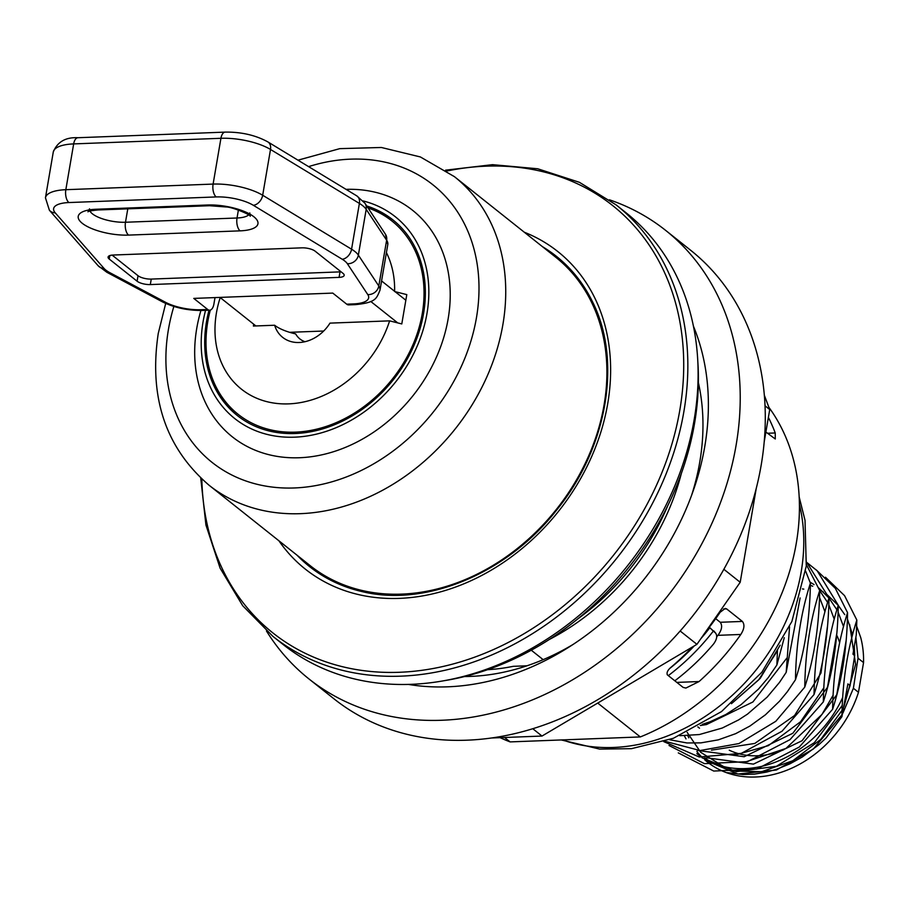 <?xml version="1.0" encoding="UTF-8"?>
<svg xmlns="http://www.w3.org/2000/svg" width="909" height="909" viewBox="0 0 909 909"><rect width="100%" height="100%" fill="white"/><g stroke="black" fill="none" stroke-linecap="round" stroke-linejoin="round"><path stroke-width="1.36" d="M367.213 206.673A124.987 99.956 128.5 0 1 393.392 220.285M237.806 415.936A124.987 99.956 128.5 0 1 207.082 326.251M289.641 332.319L323.684 331.024M304.947 341.716A26.077 20.85 128.5 0 1 295.664 333.91A31.86 10.84 -170.3 0 1 274.632 325.24L253.395 326.047L253.713 324.218L219.989 297.402M394.62 291.539L406.8 294.618L401.789 323.934L389.609 320.854L329.978 323.127A35.576 28.44 128.5 0 1 282.665 337.364A35.576 28.44 128.5 0 1 274.632 325.24M255.895 325.956L253.713 324.218M370.758 301.458L397.722 322.9M542.412 246.634A198.242 158.53 128.5 0 1 592.486 301.731C622.37 360.589 607.417 448.239 556.069 510.778C506.574 573.818 425.469 607.257 361.987 591.577A198.242 158.53 128.5 0 1 297.027 555.194M310.219 565.682A197.117 157.632 -51.5 0 0 556.285 509.517A197.117 157.632 -51.5 0 0 555.604 257.122L454.432 176.664A197.117 157.632 128.5 0 1 485.951 378.894A197.117 157.632 128.5 0 1 300.504 513.665A197.117 157.632 128.5 0 1 209.047 485.224L310.219 565.682M715.758 633.164L709.849 627.733A195.003 155.939 128.5 0 1 700.953 638.561M694.294 645.89A195.003 155.939 128.5 0 1 669.967 668.297M715.701 618.665L720.235 622.279C722.655 625.562 721.882 629.914 717.917 635.334A195.003 155.939 128.5 0 1 716.701 636.868M713.838 630.914L715.178 632.596C717.655 635.368 717.099 639.197 713.508 644.072A197.617 158.03 128.5 0 1 674.819 680.796M717.917 635.334L740.801 634.459A217.376 173.835 128.5 0 1 699.055 681.545L676.83 682.398M668.308 675.626A197.617 158.03 -51.5 0 0 713.315 631.107L715.747 633.175M713.315 631.107L709.849 627.733M692.317 647.06A217.376 173.835 -51.5 0 1 671.478 666.888C667.831 669.865 666.445 672.512 667.32 674.83L683.102 687.386L685.875 688.068L699.055 681.545M768.389 417.401A217.376 173.835 128.5 0 1 775.241 432.968L767.423 433.263M825.474 577.238L844.563 595.656L856.846 620.074L856.289 634.766L852.972 654.185L854.676 655.548L850.074 685.625L847.892 683.898L841.904 716.678C842.507 681.08 847.483 648.878 856.846 620.086M832.61 709.293L799.284 747.039L756.879 769.014L713.735 771.059L678.307 752.891M847.563 612.7C847.018 647.924 842.041 680.114 832.621 709.27C833.189 673.864 838.166 641.674 847.563 612.7M816.339 569.977L835.348 588.339L847.563 612.689M806.635 562.307L817.191 570.784L838.28 605.292C837.689 640.811 832.701 673.012 823.327 701.907L789.989 739.653L747.584 761.617L704.441 763.662L669.024 745.482M806.647 562.228L828.997 597.906C828.406 633.346 823.429 665.547 814.044 694.533L782.024 731.234L741.289 753.356L699.316 757.015L663.797 741.642M804.76 687.124C805.317 651.776 810.305 619.574 819.702 590.543C819.134 625.903 814.157 658.093 804.76 687.124L775.775 721.314L738.949 743.562L699.998 750.539L664.968 741.267M806.419 564.75L819.702 590.532M795.466 679.739C796.034 644.379 801.022 612.189 810.419 583.158C809.839 618.552 804.863 650.753 795.466 679.739L787.285 691.794L779.536 701.191L765.446 714.792L749.857 726.086L735.631 733.677L718.292 739.858L700.873 742.88L686.954 742.96L669.535 739.71M805.658 571.238L810.408 583.146M800.113 597.952L786.183 672.376L779.456 682.454L767.185 697.089L747.528 714.099L738.608 719.905L722.257 728.029L699.351 734.552L679.796 735.699M784.262 637.698L776.888 664.979L768.321 677.523L758.447 689.113L741.074 704.645L725.893 714.474L709.963 721.814L702.259 724.382M863.55 662.593L858.471 692.306L853.392 688.272L858.028 658.207L863.55 662.593A103.751 82.969 -51.5 0 0 860.755 637.663L856.664 626.244M684.352 735.813L686.011 738.915M702.066 757.788L736.29 771.661L776.456 766.287L814.384 742.642L842.291 705.384M845.359 698.726L850.074 685.625M854.676 655.548L854.324 646.299M852.562 634.698L847.381 618.859M823.327 701.907C823.929 666.342 828.917 634.141 838.28 605.292M814.044 694.533C814.634 659.048 819.611 626.835 828.997 597.906M786.183 672.365L789.557 626.812M776.888 664.979L777.479 649.742M841.904 716.678L826.054 738.006L818.986 744.607L802.34 756.97L790.001 763.799L776.729 769.219L766.707 772.071L754.618 774.093L742.96 774.548L727.416 772.684M855.88 637.175L858.028 658.207M853.392 688.272L842.904 713.111M841.95 714.792L813.35 749.016L776.343 770.025L737.903 774.014L705.27 760.333M696.908 751.561A103.751 82.969 -51.5 0 0 702.35 757.572M704.77 759.822A103.751 82.969 -51.5 0 0 706.35 761.174M705.316 760.367L707.429 762.049A103.751 82.969 -51.5 0 0 858.471 692.306M842.723 697.373A103.751 82.969 128.5 0 1 696.851 753.641M837.019 635.777A82.015 65.584 128.5 0 1 839.632 642.595M783.74 749.743A82.015 65.584 128.5 0 1 729.245 750.175M500.086 737.654A217.376 173.835 -51.5 0 0 510.119 741.903L504.563 737.483M597.736 703.066L640.322 736.938L510.119 741.903M526.97 665.797L513.267 666.32A206.673 165.279 -51.5 0 1 487.622 669.694M531.288 650.219L543.162 659.661M640.322 736.938A217.376 173.835 -51.5 0 0 768.9 407.346M723.484 608.996L726.598 608.871L742.38 621.426L720.235 622.279M740.801 634.459C744.335 628.948 744.869 624.597 742.38 621.426M705.566 631.948A217.376 173.835 -51.5 0 0 720.144 612.257L725.223 608.451L726.598 608.871M765.878 432.036L775.286 438.979L775.241 432.968M577.647 619.006A219.353 175.414 -51.5 0 0 667.774 505.677M200.73 478.032L205.934 525.027L220.103 568.136L242.714 605.735L272.927 636.391L283.199 644.561A275.677 220.455 -51.5 0 0 411.107 684.329A275.677 220.455 -51.5 0 0 670.444 495.859A275.677 220.455 -51.5 0 0 626.369 213.036L616.097 204.866L579.431 182.323L537.708 168.767L492.519 164.665L445.558 170.176M278.915 540.798A202.843 162.211 -51.5 0 0 399.426 598.372A202.843 162.211 -51.5 0 0 598.997 437.763A202.843 162.211 -51.5 0 0 524.311 232.227M549.297 639.493A217.376 173.835 -51.5 0 0 681.352 473.441M491.633 737.983L542.003 736.051L696.919 644.333L740.199 582.283L756.243 488.428M764.208 441.842L769.73 409.527L764.333 395.256M532.788 728.723L542.003 736.051M680.159 631.005L696.919 644.333M308.935 678.921L334.012 698.851A286.54 229.148 -51.5 0 0 588.043 705.225A286.54 229.148 -51.5 0 0 761.185 465.101A286.54 229.148 -51.5 0 0 690.715 250.316L665.638 230.375A286.54 229.148 128.5 0 1 666.638 597.27A286.54 229.148 128.5 0 1 308.935 678.921A286.54 229.148 128.5 0 1 266.462 630.994M698.373 382.575A223.307 178.573 128.5 0 1 699.771 462.022A223.307 178.573 128.5 0 1 691.488 495.621M573.193 644.379A223.307 178.573 128.5 0 1 464.601 676.535M693.408 326.092A250.475 200.298 128.5 0 1 704.793 446.353A250.475 200.298 128.5 0 1 408.448 684.42M609.382 199.787A286.54 229.148 128.5 0 1 665.638 230.375M723.859 569.284L740.199 582.283M765.026 405.789L769.73 409.527M346.045 189.356A144.747 115.761 128.5 0 1 448.092 319.116A144.747 115.761 128.5 0 1 299.516 457.738A144.747 115.761 128.5 0 1 200.912 310.492M366.759 205.979A124.987 99.956 128.5 0 1 392.824 219.819A124.987 99.956 128.5 0 1 412.811 348.056A124.987 99.956 128.5 0 1 295.22 433.513A124.987 99.956 128.5 0 1 237.226 415.481A124.987 99.956 128.5 0 1 209.002 310.219M363.134 200.934A128.942 103.115 128.5 0 1 423.469 328.672A128.942 103.115 128.5 0 1 294.596 437.172A128.942 103.115 128.5 0 1 205.548 310.344M405.516 299.97L381.564 280.926M201.037 309.73A29.645 10.079 9.7 0 1 165.518 302.288L109.989 272.757A29.645 10.079 9.7 0 1 103.978 268.36L55.244 212.865A29.645 10.079 9.7 0 1 68.914 202.548L216.183 196.935A29.645 10.079 9.7 0 1 253.361 205.309L342.25 259.27A29.645 10.079 9.7 0 1 347.352 263.701L367.781 294.584A29.645 10.079 9.7 0 1 353.362 303.924L346.704 304.174L332.774 293.096L193.776 298.402L207.707 309.48L201.037 309.73A9.885 4.886 87.8 0 0 202.98 310.446L209.649 310.196A9.885 4.886 -92.2 0 1 207.707 309.48M215.013 297.584L213.91 304.015A9.885 4.886 -92.2 0 1 209.649 310.196M346.704 304.174A9.885 4.886 87.8 0 0 348.647 304.89L355.305 304.64C376.746 302.572 376.44 298.016 379.962 290.346A39.519 13.442 -170.3 0 0 378.803 285.994L358.362 255.122A39.519 13.442 -170.3 0 0 351.567 249.214L262.678 195.253A39.519 13.442 -170.3 0 0 213.104 184.084L65.834 189.697A39.519 13.442 -170.3 0 0 45.45 197.81L49.381 210.229A9.885 8.567 138.7 0 0 55.244 212.865M339.08 277.381L150.315 284.574A9.885 3.363 9.7 0 1 137.1 281.211L109.239 259.054A9.885 3.363 9.7 0 1 108.08 257.065A9.885 3.363 9.7 0 1 113.17 255.031L301.936 247.839A9.885 3.363 9.7 0 1 315.162 251.202L343.011 273.359A9.885 3.363 9.7 0 1 344.17 275.347A9.885 3.363 9.7 0 1 339.08 277.381L340.023 271.882A9.885 3.363 -170.3 0 0 341.068 271.814M112.125 255.111L138.032 275.711A9.885 3.363 -170.3 0 0 151.258 279.086L340.023 271.882M386.416 252.588A101.774 81.39 128.5 0 1 394.62 291.3M389.609 320.854A101.774 81.39 128.5 0 1 274.87 403.21A101.774 81.39 128.5 0 1 220.217 297.573M368.054 207.934A123.51 98.763 128.5 0 1 413.993 342.273A123.51 98.763 128.5 0 1 276.859 431.071A123.51 98.763 128.5 0 1 210.32 310.071M697.828 361.702A270.734 216.501 128.5 0 1 444.137 680.705M687.806 735.745L688.829 737.813M704.793 757.822L710.372 761.981M731.461 770.946L761.753 771.684L792.864 760.708L820.816 739.358L842.098 710.259M844.041 706.418L855.596 664.331L849.665 624.574M844.734 614.632L838.28 605.428M838.246 605.394L826.974 594.554M823.27 591.929L819.384 589.555M812.737 586.237L811.317 585.635M706.532 757.788L753.425 764.128L802.09 740.71L836.746 694.771L846.097 640.754M843.495 626.471L838.075 612.064M836.882 609.757L828.985 598.042M828.963 598.008L818.895 588.134M814.055 584.601L810.089 582.158M697.26 750.414L744.164 756.731L792.818 733.29L827.474 687.352L836.814 633.323M834.212 619.063L828.781 604.701M827.588 602.394L819.702 590.634M711.463 750.152L754.8 743.437L794.568 715.519L820.997 672.99L827.52 625.994M824.929 611.689L819.498 597.293M731.438 703.691L760.185 678.421L780.172 645.185M562.523 739.903A182.789 146.179 -51.5 0 0 801.159 571.977A182.789 146.179 -51.5 0 0 799.409 504.347M446.808 171.028A272.984 218.308 128.5 0 1 486.008 166.177A272.984 218.308 128.5 0 1 679.807 410.186A272.984 218.308 128.5 0 1 399.494 672.274A272.984 218.308 128.5 0 1 201.843 479.066M272.927 636.391A275.677 220.455 -51.5 0 0 400.835 676.16A275.677 220.455 -51.5 0 0 660.173 487.69A275.677 220.455 -51.5 0 0 616.097 204.866M308.606 166.631A177.357 141.827 128.5 0 1 478.838 295.686A177.357 141.827 128.5 0 1 294.346 487.963A177.357 141.827 128.5 0 1 168.438 329.433A177.357 141.827 128.5 0 1 173.858 306.469M165.518 302.288A9.885 6.477 118 0 1 162.438 301.856C174.585 307.81 188.095 310.673 202.98 310.446M109.989 272.757A9.885 6.477 118 0 1 106.91 272.314L162.438 301.856M103.978 268.36A9.885 8.567 138.7 0 1 98.127 265.723L106.91 272.314M68.914 202.548A9.885 4.886 -92.2 0 1 65.834 189.697L73.663 143.906L220.932 138.293A39.519 13.442 9.7 0 1 270.507 149.462L359.396 203.423A39.519 13.442 9.7 0 1 366.191 209.331L386.632 240.203A39.519 13.442 9.7 0 1 387.791 244.555L385.416 234.17A9.885 8.851 146.5 0 1 386.632 240.203L378.803 285.994A9.885 8.851 -33.5 0 1 367.781 294.584M216.183 196.935A9.885 4.886 -92.2 0 1 213.104 184.084L220.932 138.293A9.885 4.886 87.8 0 1 225.193 132.112C241.351 131.907 255.577 135.168 267.882 141.918A9.885 7.045 121.3 0 1 270.507 149.462L262.678 195.253A9.885 7.045 -58.7 0 1 253.361 205.309M342.25 259.27A9.885 7.045 -58.7 0 0 351.567 249.214L359.396 203.423A9.885 7.045 121.3 0 0 356.771 195.867L364.986 203.298A9.885 8.851 146.5 0 1 366.191 209.331L358.362 255.122A9.885 8.851 -33.5 0 1 347.352 263.701M353.362 303.924A9.885 4.886 87.8 0 0 355.305 304.64M240.101 230.852A34.587 11.76 -170.3 0 0 253.884 216.774A34.587 11.76 -170.3 0 0 207.604 205.002L96.059 209.252A34.587 11.76 -170.3 0 0 82.287 223.319A34.587 11.76 -170.3 0 0 128.567 235.101L240.101 230.852A9.885 4.886 87.8 0 1 237.033 218.001L125.487 222.25A9.885 4.886 87.8 0 0 128.567 235.101M207.604 205.002A9.885 4.886 87.8 0 0 209.547 205.718L226.091 206.968C231.954 206.832 251.02 214.876 250.27 216.262L249.77 212.922M248.646 214.865A24.702 8.397 9.7 0 1 237.033 218.001L238.385 210.059M89.536 208.854L87.957 211.831C88.287 211.183 91.639 210.558 98.002 209.968A9.885 4.886 -92.2 0 1 96.059 209.252M127.783 208.831L125.487 222.25A24.702 8.397 9.7 0 1 89.946 211.058M77.924 137.725A9.885 4.886 87.8 0 0 73.663 143.906A39.519 13.442 9.7 0 0 53.279 152.019C57.381 141.872 65.596 137.1 77.924 137.725L225.193 132.112M150.315 284.574L151.258 279.086M109.239 259.054L109.83 255.565M137.1 281.211L138.032 275.711M777.422 650.844L758.629 679.909L732.949 702.407M786.717 658.218L752.913 701.964L706.452 724.564L700.305 725.518M823.861 687.749L800.568 721.746L768.378 745.63L733.836 755.402M833.144 695.146L821.941 714.474L785.944 748.425L743.039 762.787M723.507 766.537L700.725 752.334L687.159 732.381M802.431 588.918L803.806 589.134M697.862 726.882L699.51 728.2M561.239 739.949L599.622 749.084L631.437 748.675L673.421 738.267L721.496 711.599L761.878 672.206L791.887 621.483L806.283 566.057L805.01 520.266L799.17 496.939M209.047 485.224C165.643 447.876 148.701 397.301 158.246 333.489L165.699 303.447M454.432 176.664L420.401 156.962L381.382 147.485L339.784 148.644L297.97 160.177M98.127 265.723L49.381 210.229M98.002 209.968L209.547 205.718M385.416 234.17L364.986 203.298M356.771 195.867L267.882 141.918M379.962 290.346L387.791 244.555M45.45 197.81L53.279 152.019"/></g></svg>

